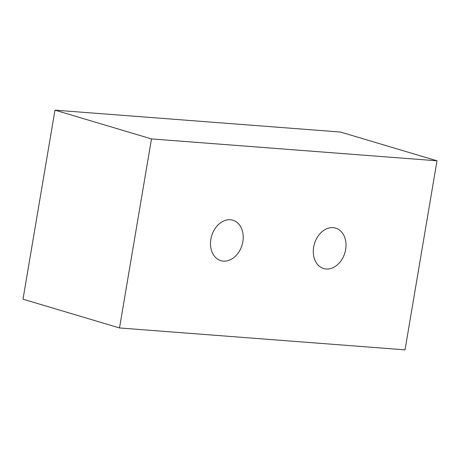 <?xml version="1.0" encoding="UTF-8"?>
<svg xmlns="http://www.w3.org/2000/svg" width="460" height="460" viewBox="0 0 460 460"><rect width="100%" height="100%" fill="white"/><g stroke="black" fill="none" stroke-linecap="round" stroke-linejoin="round"><path stroke-width="0.69" d="M210.875 239.211A21.091 15.881 106.6 0 0 220.84 260.653A21.091 15.881 106.6 0 0 242.851 241.667A21.091 15.881 106.6 0 0 232.886 220.231A21.091 15.881 106.6 0 0 210.875 239.211M313.657 247.095A21.091 15.881 106.6 0 0 323.627 268.531A21.091 15.881 106.6 0 0 345.638 249.55A21.091 15.881 106.6 0 0 335.673 228.114A21.091 15.881 106.6 0 0 313.657 247.095M437 160.804L340.492 132.043L54.976 110.153L23 299.195L119.508 327.957L405.024 349.847L437 160.804L151.484 138.914L54.976 110.153M151.484 138.914L119.508 327.957"/></g></svg>
